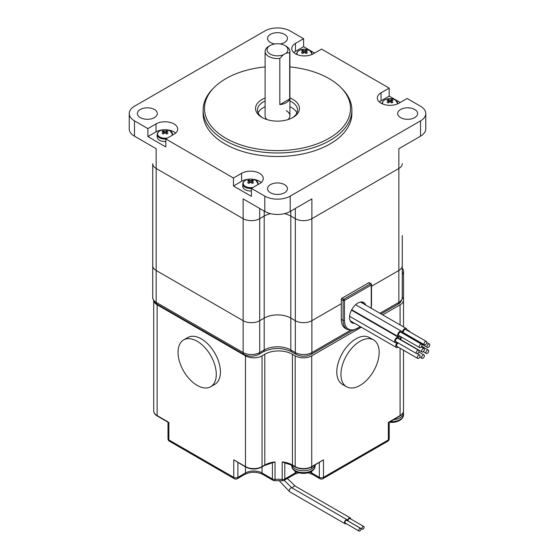 <?xml version="1.0" encoding="UTF-8"?>
<svg xmlns="http://www.w3.org/2000/svg" width="559" height="559" viewBox="0 0 559 559"><rect width="100%" height="100%" fill="white"/><g stroke="black" fill="none" stroke-linecap="round" stroke-linejoin="round"><path stroke-width="0.84" d="M265.113 66.912A73.012 42.156 0 0 0 214.069 87.581A73.012 42.156 0 0 0 225.878 138.262A73.012 42.156 0 0 0 321.788 141.965A73.012 42.156 0 0 0 340.941 87.581A73.012 42.156 0 0 0 329.132 78.644A73.012 42.156 0 0 0 289.904 66.912M340.941 87.581L342.129 88.783A74.382 42.945 180 0 1 351.884 110.046A74.382 42.945 180 0 1 305.969 149.721A74.382 42.945 180 0 1 224.914 140.414A74.382 42.945 180 0 1 203.127 110.046A74.382 42.945 180 0 1 212.881 88.783L214.069 87.581M289.904 97.986A21.962 12.682 180 0 1 293.035 99.488A21.962 12.682 180 0 1 293.035 117.418A21.962 12.682 180 0 1 261.975 117.418L261.975 117.418A21.962 12.682 180 0 1 265.113 97.986M292.315 117.816A20.012 11.55 0 0 0 297.514 110.046A20.012 11.55 0 0 0 291.658 101.878A20.012 11.55 0 0 0 289.904 100.976M265.113 100.976A20.012 11.55 0 0 0 257.496 110.046A20.012 11.55 0 0 0 262.695 117.816M284.545 184.631A9.957 5.751 0 0 0 273.693 183.38A9.957 5.751 0 0 0 267.551 188.69A9.957 5.751 0 0 0 270.465 192.757A9.957 5.751 0 0 0 281.317 194.001A9.957 5.751 0 0 0 287.459 188.69A9.957 5.751 0 0 0 284.545 184.631M414.694 109.487A9.957 5.751 0 0 0 403.843 108.243A9.957 5.751 0 0 0 397.694 113.554A9.957 5.751 0 0 0 400.614 117.621A9.957 5.751 0 0 0 411.459 118.864A9.957 5.751 0 0 0 417.608 113.554A9.957 5.751 0 0 0 414.694 109.487M154.403 109.487A9.957 5.751 0 0 0 143.551 108.243A9.957 5.751 0 0 0 137.402 113.554A9.957 5.751 0 0 0 140.323 117.621A9.957 5.751 0 0 0 151.168 118.864A9.957 5.751 0 0 0 157.317 113.554A9.957 5.751 0 0 0 154.403 109.487M280.136 43.958A9.957 5.751 0 0 0 287.459 38.417A9.957 5.751 0 0 0 284.545 34.351A9.957 5.751 0 0 0 273.693 33.107A9.957 5.751 0 0 0 267.551 38.417A9.957 5.751 0 0 0 270.465 42.477A9.957 5.751 0 0 0 274.874 43.958M296.892 112.918A20.012 11.55 0 0 0 291.658 107.614A20.012 11.55 0 0 0 289.904 106.713M265.113 106.713A20.012 11.55 0 0 0 258.125 112.918M286.271 46.327L284.894 45.531L286.271 46.327A12.396 7.155 180 0 1 289.904 51.386A12.396 7.155 180 0 1 289.681 52.728L286.173 53.161A10.446 6.03 0 0 0 284.894 45.531A10.446 6.03 0 0 0 270.123 45.531A10.446 6.03 0 0 0 270.123 54.055A10.446 6.03 0 0 0 283.329 54.796L279.821 58.422A12.396 7.155 180 0 1 268.739 56.452A12.396 7.155 180 0 1 265.113 51.386L265.113 115.783A12.396 7.155 0 0 0 267.006 119.591M203.127 110.046L203.127 113.554A74.382 42.945 0 0 0 224.914 143.922A74.382 42.945 0 0 0 305.969 153.229A74.382 42.945 0 0 0 351.884 113.554L351.884 110.046M314.64 53.063L303.593 46.69L303.593 38.718L295.452 43.42A12.689 7.323 0 0 0 291.735 48.598A12.689 7.323 0 0 0 295.452 53.783A12.689 7.323 0 0 0 313.396 53.783L321.544 49.08L389.183 88.133L381.035 92.829A12.689 7.323 0 0 0 377.318 98.014A12.689 7.323 0 0 0 381.035 103.191A12.689 7.323 0 0 0 398.979 103.191L407.127 98.489L420.515 106.224A17.958 10.369 0 0 1 425.776 113.554A17.958 10.369 0 0 1 420.515 120.884L290.205 196.118L290.205 211.421A17.958 10.369 180 0 1 264.805 211.421L243.137 198.906L243.137 218.674L156.171 168.469L243.137 218.674A11.711 6.764 180 0 0 259.697 218.674A11.711 6.764 180 0 1 243.137 218.674L243.137 320.691L156.171 270.479A11.711 6.764 180 0 1 152.74 265.7A11.711 6.764 0 0 0 156.171 270.479L243.137 320.691A11.711 6.764 0 0 0 259.697 320.691A11.711 6.764 180 0 1 243.137 320.691L243.137 352.568A11.711 6.764 0 0 0 259.697 352.568L264.197 349.969L264.197 318.092L259.697 320.691L264.197 318.092A18.817 10.866 180 0 1 290.813 318.092A18.817 10.866 0 0 0 264.197 318.092L264.197 216.074L259.697 218.674L264.197 216.074L264.197 211.071M425.776 113.554L425.776 128.856A17.958 10.369 180 0 1 420.515 136.186L398.846 148.701L398.846 168.469L311.88 218.674L398.846 168.469A11.711 6.764 180 0 0 402.277 163.682A11.711 6.764 180 0 1 398.846 168.469L398.846 270.479L371.518 286.257L398.846 270.479A11.711 6.764 0 0 0 402.277 265.7A11.711 6.764 180 0 1 398.846 270.479L398.846 302.356A11.711 6.764 0 0 0 402.277 297.577L402.277 235.57M290.813 211.071L290.813 216.074L295.313 218.674A11.711 6.764 180 0 0 311.88 218.674A11.711 6.764 180 0 1 295.313 218.674L290.813 216.074L290.813 318.092L295.313 320.691L290.813 318.092L290.813 349.969L295.313 352.568A11.711 6.764 0 0 0 311.88 352.568L311.88 320.691A11.711 6.764 180 0 1 295.313 320.691A11.711 6.764 0 0 0 311.88 320.691L341.283 303.712L311.88 320.691L311.88 198.906L290.205 211.421M248.622 179.236A12.689 7.323 0 0 0 241.614 181.298L233.473 186L251.417 196.356L251.417 188.39L264.805 196.118A17.958 10.369 0 0 0 290.205 196.118M233.473 186L233.473 178.028L165.827 138.974L173.975 134.272A12.689 7.323 0 0 0 177.692 129.094A12.689 7.323 0 0 0 169.859 122.323A12.689 7.323 0 0 0 156.031 123.916L147.883 128.619L147.883 136.585L165.827 146.947L165.827 138.974M303.593 38.718L290.205 30.99A17.958 10.369 0 0 0 264.805 30.99L134.495 106.224A17.958 10.369 0 0 0 129.234 113.554A17.958 10.369 0 0 0 134.495 120.884L147.883 128.619M156.974 304.145A3.906 2.257 -60 0 1 156.171 302.356L243.137 352.568A3.906 2.257 120 0 0 243.941 354.357L156.974 304.145C154.857 303.376 153.439 301.182 152.74 297.577A11.711 6.764 0 0 0 156.171 302.356L156.171 148.701L134.495 136.186A17.958 10.369 180 0 1 129.234 128.856L129.234 113.554M400.223 102.479L389.183 96.099L389.183 88.133M152.74 297.577L152.74 163.682A11.711 6.764 180 0 0 156.171 168.469A11.711 6.764 180 0 1 152.74 163.682L152.74 267.454M290.813 216.074A18.817 10.866 0 0 0 284.433 213.657A18.817 10.866 0 0 1 290.813 216.074M270.577 213.657A18.817 10.866 0 0 0 264.197 216.074A18.817 10.866 0 0 1 270.577 213.657M251.417 188.39L259.558 183.687A12.689 7.323 0 0 0 263.275 178.51A12.689 7.323 0 0 0 255.442 171.739A12.689 7.323 0 0 0 241.614 173.325L233.473 178.028M389.183 96.099L381.035 100.802A12.689 7.323 0 0 0 379.358 101.997M261.235 182.493A12.689 7.323 0 0 0 252.556 179.236M163.032 129.828A12.689 7.323 0 0 0 156.031 131.882L147.883 136.585M175.652 133.077A12.689 7.323 0 0 0 166.966 129.828M303.593 46.69L295.452 51.393A12.689 7.323 0 0 0 293.775 52.588M288.004 119.591A12.396 7.155 0 0 0 289.904 115.783A12.396 7.155 0 0 0 286.271 110.724M397.149 104.072A7.428 4.29 0 0 0 395.262 99.851A7.428 4.29 0 0 0 392.187 98.782L392.187 98.782A7.428 4.29 0 0 0 387.834 98.782A7.428 4.29 0 0 0 384.76 99.851A7.428 4.29 0 0 0 382.873 104.072M390.007 101.696L390.007 100.18A12.487 7.896 114.7 0 1 391.677 99.572A11.851 9.489 100.7 0 1 392.935 100.299A12.487 6.449 -55.2 0 0 391.328 100.941A12.487 7.896 -114.7 0 1 392.935 102.22A11.851 1.915 143.3 0 0 392.32 102.57A11.851 1.915 143.3 0 0 391.677 102.947A12.487 6.449 55.2 0 0 390.007 101.696A12.487 6.449 -55.2 0 0 388.344 102.947A11.851 1.915 -143.3 0 0 387.087 102.22A12.487 7.896 114.7 0 1 388.694 100.941A12.487 6.449 55.2 0 0 387.087 100.299A11.851 9.489 -100.7 0 1 387.701 99.9A11.851 9.489 -100.7 0 1 388.344 99.572L389.274 102.206M390.007 100.18A12.487 7.896 -114.7 0 0 388.344 99.572M391.328 100.941L391.062 102.451M388.694 100.941L388.959 102.451M391.677 99.572L390.741 102.206M257.573 184.833A7.428 4.29 0 0 0 255.84 180.34A7.428 4.29 0 0 0 252.766 179.271A7.428 4.29 0 0 0 248.413 179.271A7.428 4.29 0 0 0 245.338 180.34A7.428 4.29 0 0 0 245.338 186.406A7.428 4.29 0 0 0 253.115 187.412M251.417 188.474A7.812 4.507 180 0 1 245.066 187.181A7.812 4.507 180 0 1 242.781 183.988L242.781 186.475A7.812 4.507 0 0 0 245.066 189.662A7.812 4.507 0 0 0 251.417 190.961M258.398 184.358L255.917 180.375L252.766 179.271A12.494 12.494 0 0 0 248.413 179.271C244.814 180.075 242.934 181.647 242.781 183.988M250.586 182.192L250.586 180.676A12.487 7.896 114.7 0 1 252.256 180.061A11.851 9.489 100.7 0 1 253.513 180.795A12.487 6.449 -55.2 0 0 251.906 181.43A12.487 7.896 -114.7 0 1 253.513 182.716A11.851 1.915 143.3 0 0 252.899 183.066A11.851 1.915 143.3 0 0 252.256 183.443A12.487 6.449 55.2 0 0 250.586 182.192A12.487 6.449 -55.2 0 0 248.923 183.443A11.851 1.915 -143.3 0 0 247.665 182.716A12.487 7.896 114.7 0 1 249.272 181.43A12.487 6.449 55.2 0 0 247.665 180.795A11.851 9.489 -100.7 0 1 248.28 180.396A11.851 9.489 -100.7 0 1 248.923 180.061L249.852 182.702M250.586 180.676A12.487 7.896 -114.7 0 0 248.923 180.061M251.906 181.43L251.641 182.947M249.272 181.43L249.538 182.947M252.256 180.061L251.319 182.702M171.99 135.425A7.428 4.29 0 0 0 170.257 130.932A7.428 4.29 0 0 0 167.176 129.863A7.428 4.29 0 0 0 162.83 129.863A7.428 4.29 0 0 0 159.748 130.932A7.428 4.29 0 0 0 159.748 136.997A7.428 4.29 0 0 0 167.532 137.996M165.827 139.058A7.812 4.507 180 0 1 159.483 137.766A7.812 4.507 180 0 1 157.191 134.579L157.191 137.067A7.812 4.507 0 0 0 159.483 140.253A7.812 4.507 0 0 0 165.827 141.546M172.808 134.95L170.327 130.96L167.176 129.863A12.494 12.494 0 0 0 162.83 129.863C159.224 130.659 157.352 132.231 157.191 134.579M165.003 132.776L165.003 131.26A12.487 7.896 114.7 0 1 166.666 130.652A11.851 9.489 100.7 0 1 167.931 131.379A12.487 6.449 -55.2 0 0 166.316 132.022A12.487 7.896 -114.7 0 1 167.931 133.301A11.851 1.915 143.3 0 0 167.309 133.65A11.851 1.915 143.3 0 0 166.666 134.027A12.487 6.449 55.2 0 0 165.003 132.776A12.487 6.449 -55.2 0 0 163.34 134.027A11.851 1.915 -143.3 0 0 162.075 133.301A12.487 7.896 114.7 0 1 163.689 132.022A12.487 6.449 55.2 0 0 162.075 131.379A11.851 9.489 -100.7 0 1 162.697 130.988A11.851 9.489 -100.7 0 1 163.34 130.652L164.269 133.294M165.003 131.26A12.487 7.896 -114.7 0 0 163.34 130.652M166.316 132.022L166.051 133.531M163.689 132.022L163.948 133.531M166.666 130.652L165.737 133.294M311.559 54.656A7.428 4.29 0 0 0 309.679 50.436A7.428 4.29 0 0 0 306.598 49.367L306.598 49.367A7.428 4.29 0 0 0 302.251 49.367A7.428 4.29 0 0 0 299.17 50.436A7.428 4.29 0 0 0 297.283 54.656M304.424 52.287L304.424 50.764A12.487 7.896 114.7 0 1 306.087 50.156A11.851 9.489 100.7 0 1 307.352 50.883A12.487 6.449 -55.2 0 0 305.738 51.526A12.487 7.896 -114.7 0 1 307.352 52.812A11.851 1.915 143.3 0 0 306.73 53.154A11.851 1.915 143.3 0 0 306.087 53.538A12.487 6.449 55.2 0 0 304.424 52.287A12.487 6.449 -55.2 0 0 302.761 53.538A11.851 1.915 -143.3 0 0 301.497 52.812A12.487 7.896 114.7 0 1 303.111 51.526A12.487 6.449 55.2 0 0 301.497 50.883A11.851 9.489 -100.7 0 1 302.119 50.492A11.851 9.489 -100.7 0 1 302.761 50.156L303.691 52.798M304.424 50.764A12.487 7.896 -114.7 0 0 302.761 50.156M305.738 51.526L305.473 53.035M303.111 51.526L303.369 53.035M306.087 50.156L305.158 52.798M265.113 51.386A12.396 7.155 180 0 1 268.739 46.327L270.123 45.531M289.681 98.95L279.821 104.645A12.396 7.155 0 0 0 289.681 98.95L289.681 52.728M279.821 104.645L279.821 58.422M286.173 53.161L283.329 54.796M363.21 303.621A11.711 6.764 120 0 0 362.33 302.007A11.711 6.764 -60 0 1 363.21 303.621M350.877 321.837A11.711 6.764 120 0 0 352.086 321.879A11.711 6.764 -60 0 1 350.877 321.837M354.567 323.312A11.711 6.764 -60 0 1 351.988 322.781A11.711 6.764 -60 0 1 350.193 313.396A11.711 6.764 -60 0 1 357.844 303.076A11.711 6.764 -60 0 1 363.699 302.496A11.711 6.764 -60 0 1 365.698 305.053M341.283 319.336A19.914 11.494 120 0 0 345.406 328.447L347.202 329.489A19.914 11.494 -60 0 1 343.072 320.37L343.072 300.449L341.283 299.407L341.283 319.336L343.072 320.37A0.978 0.566 0 0 0 344.456 320.37A18.936 10.935 120 0 0 360.15 326.54M368.751 282.756L341.968 298.213L343.764 299.247L370.547 283.79L368.751 282.756A0.978 0.566 -60 0 1 369.24 282.707L371.036 283.741A0.978 0.566 120 0 0 370.547 283.79A0.978 0.566 -120 0 1 371.239 284.985L344.456 300.449L344.456 320.37M341.283 299.407A0.978 0.566 -60 0 1 341.968 298.213M427.006 346.524A1.95 1.125 120 0 0 427.411 347.418A1.95 1.125 120 0 0 428.914 346.894A1.95 1.125 120 0 0 429.766 344.931A1.95 1.125 120 0 0 429.361 344.037A1.95 1.125 120 0 0 427.859 344.561A1.95 1.125 120 0 0 427.006 346.524M406.309 334.366A1.95 1.125 120 0 0 406.295 334.575A1.95 1.125 120 0 0 406.7 335.463L427.411 347.418M405.862 342.618A3.123 1.803 -60 0 1 405.345 342.604M404.807 342.297A3.123 1.803 -60 0 1 404.534 341.849M408.259 330.977A3.123 1.803 -60 0 1 409.237 331.068A3.123 1.803 -60 0 1 409.81 331.878M405.471 334.904A3.123 1.803 -60 0 1 405.638 333.975M402.62 333.255A3.123 1.803 -60 0 1 404.688 328.622A3.123 1.803 -60 0 1 406.253 328.468A3.123 1.803 -60 0 1 406.889 330.187M404.933 333.569A3.123 1.803 -60 0 1 404.688 333.723A3.123 1.803 -60 0 1 403.919 334.009M400.139 336.336A3.123 1.803 -60 0 1 399.902 336.49A3.123 1.803 -60 0 1 398.336 336.644A3.123 1.803 -60 0 1 397.861 334.142A3.123 1.803 -60 0 1 399.902 331.389A3.123 1.803 -60 0 1 401.46 331.235A3.123 1.803 -60 0 1 402.096 332.954M397.156 342.387A3.123 1.803 -60 0 1 396.911 342.541A3.123 1.803 -60 0 1 395.353 342.695A3.123 1.803 -60 0 1 394.871 340.193A3.123 1.803 -60 0 1 396.911 337.44A3.123 1.803 -60 0 1 398.476 337.287A3.123 1.803 -60 0 1 399.105 339.006M398.225 347.167A3.123 1.803 -60 0 1 397.98 347.321A3.123 1.803 -60 0 1 396.415 347.474A3.123 1.803 -60 0 1 395.856 345.294A3.123 1.803 -60 0 1 397.477 342.576M421.619 351.052A1.95 1.125 120 0 0 422.024 351.946A1.95 1.125 120 0 0 423.526 351.422A1.95 1.125 120 0 0 424.379 349.459A1.95 1.125 120 0 0 423.981 348.564A1.95 1.125 120 0 0 422.471 349.089A1.95 1.125 120 0 0 421.619 351.052M401.683 337.224A1.95 1.125 120 0 0 400.915 339.096A1.95 1.125 120 0 0 401.32 339.991L422.024 351.946M400.083 339.572A3.123 1.803 -60 0 1 401.076 336.874M425.937 352.533A1.95 1.125 120 0 0 426.342 353.428A1.95 1.125 120 0 0 427.845 352.904A1.95 1.125 120 0 0 428.697 350.94A1.95 1.125 120 0 0 428.292 350.046A1.95 1.125 120 0 0 426.79 350.57A1.95 1.125 120 0 0 425.937 352.533M421.619 357.432A1.95 1.125 120 0 0 422.024 358.326A1.95 1.125 120 0 0 423.526 357.802A1.95 1.125 120 0 0 424.379 355.838A1.95 1.125 120 0 0 423.981 354.944A1.95 1.125 120 0 0 422.471 355.468A1.95 1.125 120 0 0 421.619 357.432M417.3 357.522A1.95 1.125 120 0 0 417.706 358.417A1.95 1.125 120 0 0 419.215 357.893A1.95 1.125 120 0 0 420.068 355.929A1.95 1.125 120 0 0 419.662 355.035A1.95 1.125 120 0 0 418.153 355.559A1.95 1.125 120 0 0 417.3 357.522M398.287 343.037A1.95 1.125 120 0 0 396.597 345.567A1.95 1.125 120 0 0 397.002 346.461L417.706 358.417M416.238 352.743A1.95 1.125 120 0 0 416.644 353.637A1.95 1.125 120 0 0 418.146 353.113A1.95 1.125 120 0 0 418.998 351.15A1.95 1.125 120 0 0 418.593 350.255A1.95 1.125 120 0 0 417.091 350.779A1.95 1.125 120 0 0 416.238 352.743M418.593 350.255L397.889 338.3A1.95 1.125 120 0 0 396.387 338.824A1.95 1.125 120 0 0 395.534 340.787A1.95 1.125 120 0 0 395.933 341.682L416.644 353.637M419.222 346.692A1.95 1.125 120 0 0 419.627 347.586A1.95 1.125 120 0 0 421.137 347.062A1.95 1.125 120 0 0 421.989 345.099A1.95 1.125 120 0 0 421.584 344.204A1.95 1.125 120 0 0 420.075 344.728A1.95 1.125 120 0 0 419.222 346.692M421.584 344.204L400.873 332.249A1.95 1.125 120 0 0 399.371 332.773A1.95 1.125 120 0 0 398.518 334.736A1.95 1.125 120 0 0 398.923 335.631L419.627 347.586M424.015 343.925A1.95 1.125 120 0 0 424.421 344.819A1.95 1.125 120 0 0 425.923 344.295A1.95 1.125 120 0 0 426.776 342.332A1.95 1.125 120 0 0 426.37 341.437A1.95 1.125 120 0 0 424.868 341.961A1.95 1.125 120 0 0 424.015 343.925M426.37 341.437L405.666 329.482A1.95 1.125 120 0 0 404.164 330.006A1.95 1.125 120 0 0 403.312 331.969A1.95 1.125 120 0 0 403.717 332.864L424.421 344.819M323.472 459.84L311.538 467.065A0.978 0.566 60 0 0 311.74 466.618L323.472 459.84L323.472 477.379L388.351 439.919L388.351 422.387L388.351 437.529M389.204 421.891L400.083 415.61A0.978 0.566 60 0 1 399.888 416.057C402.256 414.638 403.472 412.898 403.514 410.83L403.514 350.22M284.405 462.44L282.197 461.916A19.523 11.271 180 0 1 292.413 465.025A0.978 0.566 120 0 0 292.616 465.472L295.376 467.065C300.763 469.644 306.15 469.644 311.538 467.065M275.028 461.916L264.603 465.472A0.978 0.566 60 0 0 264.805 465.025A19.523 11.271 180 0 1 275.028 461.916L275.028 479.447A19.523 11.271 180 0 1 282.197 479.447L282.197 461.916M245.681 467.065L233.746 459.84L245.478 466.618A0.978 0.566 120 0 0 245.681 467.065C251.068 469.644 256.455 469.644 261.843 467.065L264.603 465.472M153.942 301.399A11.711 6.764 0 0 0 157.135 304.83L157.135 415.61A0.978 0.566 120 0 0 157.338 416.057C154.962 414.638 153.753 412.898 153.704 410.83A11.711 6.764 0 0 0 157.135 415.61L168.014 421.891M402.277 274.385A11.711 6.764 0 0 0 403.514 271.36A11.711 6.764 0 0 0 402.277 268.327M382.698 314.871L400.083 304.83A11.711 6.764 0 0 0 403.514 300.05A11.711 6.764 0 0 0 402.277 297.018M157.135 304.83L245.478 355.838A11.711 6.764 0 0 0 262.045 355.838L264.805 354.238A19.523 11.271 180 0 1 292.413 354.238L295.173 355.838A11.711 6.764 0 0 0 311.74 355.838L361.317 327.211M298.806 472.753L294.572 474.332L284.196 480.321A2.928 2.928 0 0 1 282.421 480.698A2.928 0.44 -83.8 0 1 282.197 479.447A2.928 1.691 0 0 0 284.804 478.979L295.173 472.991A11.711 6.764 180 0 1 297.011 472.131M282.421 480.698L274.804 480.698A2.928 0.44 -96.2 0 0 275.028 479.447A2.928 1.691 0 0 1 272.415 478.979L272.415 462.705M210.687 386.744L214.824 384.354A27.035 15.61 -120 0 0 218.967 362.686A27.035 15.61 -120 0 0 201.31 338.859A27.035 15.61 -120 0 0 187.789 337.524L183.645 339.914A27.035 15.61 -120 0 0 179.502 361.575A27.035 15.61 -120 0 0 197.166 385.403A27.035 15.61 -120 0 0 210.687 386.744A27.035 15.61 -120 0 0 214.831 365.076A27.035 15.61 -120 0 0 197.166 341.249A27.035 15.61 -120 0 0 183.645 339.914M373.573 339.914L369.429 337.524A27.035 15.61 120 0 0 355.915 338.859A27.035 15.61 120 0 0 338.251 362.686A27.035 15.61 120 0 0 342.394 384.354L346.538 386.744A27.035 15.61 120 0 0 360.052 385.403A27.035 15.61 120 0 0 377.716 361.575A27.035 15.61 120 0 0 373.573 339.914A27.035 15.61 120 0 0 360.052 341.249A27.035 15.61 120 0 0 342.394 365.076A27.035 15.61 120 0 0 346.538 386.744M363.804 526.515L349.997 518.542A1.565 0.901 120 0 0 349.221 518.619A1.565 0.901 120 0 0 348.201 519.996A1.565 0.901 120 0 0 348.439 521.247L362.239 529.219A1.565 0.901 120 0 0 363.022 529.142A1.565 0.901 120 0 0 364.042 527.766A1.565 0.901 120 0 0 363.804 526.515A1.565 0.901 120 0 0 363.022 526.592A1.565 0.901 120 0 0 362.001 527.969A1.565 0.901 120 0 0 362.239 529.219M350.807 519.011A2.243 1.293 120 0 0 350.339 517.948A2.243 1.293 120 0 0 349.221 518.06A2.243 1.293 120 0 0 347.628 520.841A2.243 1.293 120 0 0 347.167 519.786A2.243 1.293 120 0 0 346.042 519.898A2.243 1.293 120 0 0 344.575 521.875A2.243 1.293 120 0 0 344.924 523.671A2.243 1.293 120 0 0 346.042 523.559A2.243 1.293 120 0 0 346.07 523.545M360.632 528.346L346.825 520.373A1.565 0.901 120 0 0 346.042 520.45A1.565 0.901 120 0 0 345.022 521.827A1.565 0.901 120 0 0 345.259 523.077L359.067 531.05A1.565 0.901 120 0 0 359.849 530.973A1.565 0.901 120 0 0 360.869 529.597A1.565 0.901 120 0 0 360.632 528.346A1.565 0.901 120 0 0 359.849 528.423A1.565 0.901 120 0 0 358.829 529.799A1.565 0.901 120 0 0 359.067 531.05M311.328 471.433A11.131 6.428 180 0 1 309.91 472.124L309.91 472.124A11.131 6.428 180 0 1 297.004 472.124L297.004 472.124A16.987 16.987 0 0 0 309.91 472.124L311.391 471.405C313.83 469.965 315.094 468.114 315.171 465.85A11.711 6.764 180 0 1 311.74 470.629L311.74 472.991L319.336 477.379L319.336 462.566M400.824 419.648A11.131 6.428 180 0 1 398.26 421.116L398.26 421.116A11.131 6.428 180 0 1 389.33 422.15M420.515 136.186L420.515 120.884M264.805 211.421L264.805 196.118M134.495 120.884L134.495 136.186M259.697 208.472L259.697 352.568A3.906 2.257 60 0 1 258.887 354.357L263.387 351.758C272.799 347.391 282.211 347.391 291.623 351.758L296.123 354.357C301.105 356.81 306.087 356.81 311.07 354.357A3.906 2.257 60 0 0 311.88 352.568L350.186 330.453M296.123 354.357A3.906 2.257 120 0 1 295.313 352.568L295.313 208.472M381.035 100.802L381.035 92.829M241.614 181.298L241.614 173.325M156.031 131.882L156.031 123.916M295.452 51.393L295.452 43.42M258.398 183.988A7.812 4.507 180 0 1 258.37 184.372M172.808 134.579A7.812 4.507 180 0 1 172.78 134.964M379.938 313.278L398.846 302.356A3.906 2.257 60 0 1 398.036 304.145L381.077 313.934M263.387 351.758A3.906 2.257 60 0 0 264.197 349.969A18.817 10.866 180 0 1 290.813 349.969A3.906 2.257 120 0 0 291.623 351.758M370.973 308.1A18.936 10.935 120 0 0 371.239 304.907L371.239 284.985A0.978 0.566 0 0 0 371.518 284.587A0.978 0.978 0 0 0 371.036 283.741A0.978 0.566 120 0 1 371.239 284.189M371.518 284.587L371.518 304.508A0.978 0.566 180 0 1 371.239 304.907M344.456 300.449A0.978 0.566 -120 0 0 343.764 299.247A0.978 0.566 -60 0 0 343.072 300.449A0.978 0.566 0 0 0 344.456 300.449M237.889 462.566L237.889 477.379L245.478 472.991A11.711 6.764 180 0 1 262.045 472.991L272.415 478.979A2.928 1.691 -60 0 0 273.023 480.321A2.928 2.928 0 0 0 274.804 480.698M245.478 466.947L245.478 472.991A2.928 1.691 60 0 1 244.877 474.332L237.282 478.714A2.928 1.691 60 0 0 237.889 477.379A2.928 1.691 0 0 1 233.746 477.379L233.746 459.84M262.045 466.947L262.045 472.991A2.928 1.691 -60 0 0 262.653 474.332L273.023 480.321M284.804 462.705L284.804 478.979A2.928 1.691 -120 0 1 284.196 480.321L291.952 487.902L347.167 519.786M295.173 471.195L295.173 472.991A2.928 1.691 -120 0 1 294.572 474.332M311.74 466.947L311.74 468.791A11.711 6.764 180 0 1 295.173 468.791A11.711 6.764 180 0 1 291.889 465.074M309.903 472.131A11.711 6.764 180 0 1 311.74 472.991A2.928 1.691 -60 0 0 312.348 474.332L308.107 472.753M400.083 348.243L400.083 415.61A11.711 6.764 0 0 0 403.514 410.83M322.864 478.714A2.928 2.928 0 0 1 319.937 478.714A2.928 1.691 -60 0 1 319.336 477.379A2.928 1.691 0 0 0 323.472 477.379A2.928 1.691 -120 0 1 322.864 478.714L387.743 441.261A2.928 1.691 -120 0 0 388.351 439.919A2.928 1.691 0 0 0 389.211 438.724L389.211 422.22M292.413 354.238L292.413 465.025L295.173 466.618A0.978 0.566 120 0 0 295.376 467.065M295.173 355.838L295.173 466.618A11.711 6.764 0 0 0 311.74 466.618L311.74 355.838M245.478 355.838L245.478 466.618A11.711 6.764 0 0 0 262.045 466.618A0.978 0.566 60 0 1 261.843 467.065M262.045 355.838L262.045 466.618L264.805 465.025L264.805 354.238M168.007 422.22L168.007 438.724A2.928 1.691 0 0 0 168.867 439.919L233.746 477.379A2.928 1.691 120 0 0 234.354 478.714A2.928 2.928 0 0 0 237.282 478.714M168.867 422.387L168.867 439.919A2.928 1.691 120 0 0 169.475 441.261L234.354 478.714M400.083 324.912L400.083 304.83M292.518 488.231A2.243 1.293 -60 0 1 293.999 486.183A2.243 1.293 -60 0 1 295.124 486.071L350.339 517.948M279.025 480.495L289.702 491.794A2.243 1.293 -60 0 1 289.359 489.991A2.243 1.293 -60 0 1 290.827 488.014A2.243 1.293 -60 0 1 291.952 487.902M315.031 465.046A11.711 6.764 180 0 1 311.74 468.791M311.74 470.629A11.711 6.764 180 0 1 295.173 470.629A11.711 6.764 180 0 1 291.742 465.85L291.742 464.997M389.246 422.199A16.987 16.987 0 0 0 398.26 421.116L400.978 419.55C402.78 417.943 403.626 416.371 403.514 414.841A11.711 6.764 180 0 1 401.292 418.803A11.711 6.764 180 0 1 390.364 421.556M403.514 414.841L403.514 413.003A11.711 6.764 180 0 1 401.292 416.965A11.711 6.764 180 0 1 393.599 419.683M397.819 103.499L395.339 99.879L392.187 98.782A12.494 12.494 0 0 0 387.834 98.782C384.236 99.579 382.356 101.151 382.202 103.499M312.229 54.083L309.749 50.464L306.598 49.367A12.494 12.494 0 0 0 302.251 49.367C298.646 50.163 296.773 51.735 296.612 54.083M289.904 115.783L289.904 51.386M243.941 354.357C248.923 356.81 253.905 356.81 258.887 354.357M352.554 330.404L311.07 354.357M398.036 304.145C400.16 303.376 401.572 301.182 402.277 297.577M371.518 304.508L371.19 308.226M360.373 326.666L353.372 330.257L347.202 329.489M429.361 344.037L426.769 342.541M409.237 331.068L406.896 329.712M406.253 328.468L360.492 302.049M401.46 331.235L355.58 304.746M398.336 336.644L351.723 309.735M398.476 337.287L351.499 310.161M395.353 342.695L349.62 316.296M396.415 347.474L350.241 320.817M423.981 348.564L421.213 346.971M426.342 353.428L423.275 351.66M428.292 350.046L421.696 346.238M422.024 358.326L419.795 357.033M423.981 354.944L418.845 351.974M419.662 355.035L417.307 353.679M389.043 422.318L399.888 416.057M283.63 462.503L292.616 465.472M157.338 416.057L168.175 422.318M403.514 326.889L403.514 271.36M153.704 410.83L153.704 301.028M387.743 441.261A2.928 2.928 0 0 0 389.211 438.724M319.937 478.714L312.348 474.332M168.007 438.724A2.928 2.928 0 0 0 169.475 441.261M244.877 474.332C250.802 471.593 256.728 471.593 262.653 474.332M287.375 478.49L295.124 486.071M289.702 491.794L344.924 523.671M315.171 465.85L315.171 464.969M291.742 465.85C291.896 468.603 293.643 470.692 297.004 472.124M403.514 413.003L403.395 411.892"/></g></svg>
